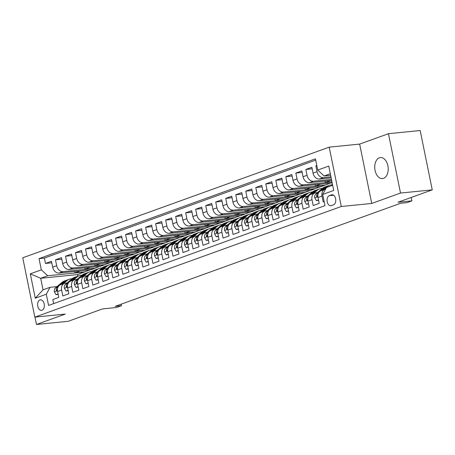 <?xml version="1.0" encoding="UTF-8"?>
<svg xmlns="http://www.w3.org/2000/svg" width="455" height="455" viewBox="0 0 455 455"><rect width="100%" height="100%" fill="white"/><g stroke="black" fill="none" stroke-linecap="round" stroke-linejoin="round"><path stroke-width="0.68" d="M383.559 178.343A10.556 6.694 -95.7 0 0 388.024 166.581A10.556 6.694 -95.7 0 0 380.414 157.572A10.556 6.694 -95.7 0 0 379.379 157.811A10.556 6.694 -95.7 0 0 374.914 169.573A10.556 6.694 -95.7 0 0 382.518 178.576A10.556 6.694 -95.7 0 0 383.559 178.343M42.019 310.23A5.278 3.344 -95.7 0 0 44.254 304.349A5.278 3.344 -95.7 0 0 40.45 299.851A5.278 3.344 -95.7 0 0 39.932 299.964A5.278 3.344 -95.7 0 0 37.697 305.845A5.278 3.344 -95.7 0 0 41.502 310.35A5.278 3.344 -95.7 0 0 42.019 310.23M329.204 147.147L22.75 257.786L34.825 317.135L341.278 206.496L329.204 147.147L359.655 144.099L371.735 203.448L400.525 193.051L388.451 133.702L359.655 144.099M388.451 133.702L420.175 130.522L432.25 189.871L397.949 202.253L411.906 200.854L411.218 197.464M34.989 317.118L36.491 324.478L68.216 321.298L102.517 308.917L116.474 307.517L121.479 305.709L121.166 304.167M400.525 193.051L432.25 189.871M53.639 303.627L52.808 299.549L58.82 297.377L57.626 291.524L61.635 290.08A6.597 5.039 -109.9 0 1 64.468 283.363A6.597 5.039 -109.9 0 1 65.406 283.152L67.022 282.993M61.635 290.08L62.824 295.932L68.836 293.765L67.641 287.907L71.651 286.462A6.597 5.039 -109.9 0 1 74.484 279.751A6.597 5.039 -109.9 0 1 75.422 279.535L77.037 279.376M71.651 286.462L72.84 292.315L78.851 290.148L77.657 284.295L81.661 282.845A6.597 5.039 -109.9 0 1 84.499 276.134A6.597 5.039 -109.9 0 1 85.432 275.923L87.047 275.758M81.661 282.845L82.856 288.703L88.862 286.531L87.673 280.678L91.677 279.233A6.597 5.039 -109.9 0 1 94.515 272.517A6.597 5.039 -109.9 0 1 95.448 272.306L97.063 272.147M91.677 279.233L92.871 285.086L98.877 282.919L97.688 277.061L101.692 275.616A6.597 5.039 -109.9 0 1 104.531 268.899A6.597 5.039 -109.9 0 1 105.463 268.689L107.079 268.53M101.692 275.616L102.887 281.469L108.893 279.302L107.704 273.444L111.708 271.999A6.597 5.039 -109.9 0 1 114.546 265.288A6.597 5.039 -109.9 0 1 115.479 265.077L117.094 264.912M111.708 271.999L112.897 277.857L118.909 275.685L117.714 269.832L121.724 268.382A6.597 5.039 -109.9 0 1 124.556 261.671A6.597 5.039 -109.9 0 1 125.495 261.46L127.11 261.295M121.724 268.382L122.913 274.24L128.924 272.067L127.73 266.215L131.74 264.77A6.597 5.039 -109.9 0 1 134.572 258.053A6.597 5.039 -109.9 0 1 135.51 257.843L137.126 257.684M131.74 264.77L132.928 270.623L138.94 268.456L137.746 262.598L141.75 261.153A6.597 5.039 -109.9 0 1 144.588 254.442A6.597 5.039 -109.9 0 1 145.52 254.226L147.136 254.066M141.75 261.153L142.944 267.005L148.95 264.838L147.761 258.986L151.765 257.536A6.597 5.039 -109.9 0 1 154.603 250.824A6.597 5.039 -109.9 0 1 155.536 250.614L157.151 250.449M151.765 257.536L152.96 263.394L158.966 261.221L157.777 255.369L161.781 253.924A6.597 5.039 -109.9 0 1 164.619 247.207A6.597 5.039 -109.9 0 1 165.552 246.997L167.167 246.837M161.781 253.924L162.975 259.777L168.981 257.61L167.793 251.751L171.797 250.307A6.597 5.039 -109.9 0 1 174.635 243.596A6.597 5.039 -109.9 0 1 175.567 243.38L177.183 243.22M171.797 250.307L172.985 256.159L178.997 253.992L177.803 248.134L181.812 246.69A6.597 5.039 -109.9 0 1 184.645 239.978A6.597 5.039 -109.9 0 1 185.583 239.768L187.198 239.603M181.812 246.69L183.001 252.548L189.013 250.375L187.818 244.523L191.828 243.072A6.597 5.039 -109.9 0 1 194.66 236.361A6.597 5.039 -109.9 0 1 195.599 236.151L197.214 235.986M191.828 243.072L193.017 248.93L199.028 246.758L197.834 240.905L201.838 239.461A6.597 5.039 -109.9 0 1 204.676 232.744A6.597 5.039 -109.9 0 1 205.609 232.533L207.224 232.374M201.838 239.461L203.032 245.313L209.038 243.146L207.85 237.288L211.854 235.844A6.597 5.039 -109.9 0 1 214.692 229.132A6.597 5.039 -109.9 0 1 215.624 228.922L217.24 228.757M211.854 235.844L213.048 241.696L219.054 239.529L217.865 233.677L221.869 232.226A6.597 5.039 -109.9 0 1 224.707 225.515A6.597 5.039 -109.9 0 1 225.64 225.305L227.255 225.14M221.869 232.226L223.064 238.084L229.07 235.912L227.881 230.059L231.885 228.615A6.597 5.039 -109.9 0 1 234.723 221.898A6.597 5.039 -109.9 0 1 235.656 221.687L237.271 221.528M231.885 228.615L233.074 234.467L239.085 232.3L237.891 226.442L241.901 224.998A6.597 5.039 -109.9 0 1 244.733 218.286A6.597 5.039 -109.9 0 1 245.672 218.07L247.287 217.911M241.901 224.998L243.089 230.85L249.101 228.683L247.907 222.831L251.916 221.38A6.597 5.039 -109.9 0 1 254.749 214.669A6.597 5.039 -109.9 0 1 255.687 214.459L257.302 214.294M251.916 221.38L253.105 227.238L259.117 225.066L257.922 219.213L261.926 217.769A6.597 5.039 -109.9 0 1 264.764 211.052A6.597 5.039 -109.9 0 1 265.697 210.841L267.312 210.682M261.926 217.769L263.121 223.621L269.127 221.454L267.938 215.596L271.942 214.151A6.597 5.039 -109.9 0 1 274.78 207.435A6.597 5.039 -109.9 0 1 275.713 207.224L277.328 207.065M271.942 214.151L273.137 220.004L279.142 217.837L277.954 211.979L281.958 210.534A6.597 5.039 -109.9 0 1 284.796 203.823A6.597 5.039 -109.9 0 1 285.729 203.612L287.344 203.448M281.958 210.534L283.152 216.392L289.158 214.22L287.969 208.367L291.974 206.917A6.597 5.039 -109.9 0 1 294.812 200.206A6.597 5.039 -109.9 0 1 295.744 199.995L297.36 199.83M291.974 206.917L293.162 212.775L299.174 210.602L297.979 204.75L301.989 203.305A6.597 5.039 -109.9 0 1 304.822 196.588A6.597 5.039 -109.9 0 1 305.76 196.378L307.375 196.219M301.989 203.305L303.178 209.158L309.19 206.991L307.995 201.133L312.005 199.688A6.597 5.039 -109.9 0 1 314.837 192.977A6.597 5.039 -109.9 0 1 315.776 192.761L317.391 192.601M312.005 199.688L313.194 205.541L319.205 203.374L318.011 197.521A6.597 5.039 -109.9 0 1 320.849 190.804L324.853 189.36A6.597 5.039 -109.9 0 1 325.558 189.178M316.811 165.495L315.867 165.836L316.856 165.739M331.149 177.871L319.433 179.042A6.597 5.039 -109.9 0 1 313.051 173.139L311.863 167.281L305.851 169.453L312.175 168.816M331.672 180.43L309.417 182.66A6.597 5.039 70.1 0 1 303.036 176.75L301.847 170.898L295.835 173.065L302.16 172.434M332.127 182.671L330.876 183.12L299.401 186.277A6.597 5.039 70.1 0 1 293.02 180.368L291.831 174.515L285.82 176.682L292.144 176.051M330.216 183.189L320.86 186.738L289.391 189.894A6.597 5.039 70.1 0 1 283.004 183.985L281.816 178.127L275.81 180.299L282.128 179.662M320.201 186.806L310.845 190.355L279.376 193.506A6.597 5.039 70.1 0 1 272.994 187.602L271.8 181.744L265.794 183.917L272.113 183.28M310.185 190.417L300.829 193.966L269.36 197.123A6.597 5.039 70.1 0 1 262.979 191.214L261.784 185.361L255.778 187.528L262.097 186.897M300.169 194.035L290.813 197.584L259.344 200.74A6.597 5.039 70.1 0 1 252.963 194.831L251.774 188.979L245.763 191.145L252.081 190.514M290.154 197.652L280.803 201.201L249.329 204.352A6.597 5.039 70.1 0 1 242.947 198.448L241.759 192.59L235.747 194.763L242.071 194.126M280.144 201.264L270.788 204.818L239.313 207.969A6.597 5.039 70.1 0 1 232.932 202.06L231.743 196.207L225.731 198.374L232.056 197.743M270.128 204.881L260.772 208.43L229.297 211.586A6.597 5.039 70.1 0 1 222.916 205.677L221.727 199.825L215.721 201.992L222.04 201.36M260.112 208.498L250.756 212.047L219.287 215.198A6.597 5.039 70.1 0 1 212.906 209.294L211.712 203.436L205.706 205.609L212.024 204.972M250.096 212.115L240.74 215.664L209.272 218.815A6.597 5.039 70.1 0 1 202.89 212.912L201.696 207.053L195.69 209.226L202.009 208.589M240.081 215.727L230.725 219.276L199.256 222.432A6.597 5.039 70.1 0 1 192.874 216.523L191.686 210.671L185.674 212.838L191.993 212.206M230.065 219.344L220.715 222.893L189.24 226.05A6.597 5.039 70.1 0 1 182.859 220.14L181.67 214.288L175.658 216.455L181.983 215.824M220.055 222.961L210.699 226.51L179.225 229.661A6.597 5.039 70.1 0 1 172.843 223.758L171.654 217.899L165.643 220.072L171.967 219.435M210.039 226.573L200.683 230.128L169.209 233.279A6.597 5.039 70.1 0 1 162.827 227.369L161.639 221.517L155.633 223.684L161.952 223.052M200.024 230.19L190.668 233.739L159.199 236.896A6.597 5.039 70.1 0 1 152.817 230.986L151.623 225.134L145.617 227.301L151.936 226.67M190.008 233.807L180.652 237.356L149.183 240.507A6.597 5.039 70.1 0 1 142.802 234.604L141.607 228.746L135.601 230.918L141.92 230.281M179.992 237.425L170.636 240.974L139.167 244.125A6.597 5.039 70.1 0 1 132.786 238.215L131.597 232.363L125.586 234.53L131.904 233.898M169.977 241.036L160.626 244.585L129.152 247.742A6.597 5.039 70.1 0 1 122.77 241.832L121.582 235.98L115.57 238.147L121.894 237.516M159.967 244.654L150.611 248.202L119.136 251.359A6.597 5.039 70.1 0 1 112.755 245.45L111.566 239.592L105.554 241.764L111.879 241.133M149.951 248.271L140.595 251.82L109.12 254.971A6.597 5.039 70.1 0 1 102.739 249.067L101.55 243.209L95.544 245.381L101.863 244.744M139.935 251.882L130.579 255.431L99.11 258.588A6.597 5.039 70.1 0 1 92.729 252.679L91.535 246.826L85.529 248.993L91.847 248.362M129.92 255.5L120.564 259.049L89.095 262.205A6.597 5.039 70.1 0 1 82.713 256.296L81.519 250.443L75.513 252.61L81.832 251.979M119.904 259.117L110.548 262.666L79.079 265.817A6.597 5.039 70.1 0 1 72.698 259.913L71.509 254.055L65.497 256.228L71.816 255.591M109.888 262.734L100.538 266.283L69.063 269.434A6.597 5.039 70.1 0 1 62.682 263.525L61.493 257.672L55.482 259.839L61.806 259.208M411.906 200.854L406.901 202.663L400.554 203.3L115.138 306.346L121.479 305.709M331.496 194.876L329.289 195.673A5.113 3.242 -95.7 0 0 327.128 201.372A5.113 3.242 -95.7 0 0 330.813 205.734A5.113 3.242 -95.7 0 0 331.314 205.62L333.515 204.824A5.113 3.242 -95.7 0 0 335.682 199.125A5.113 3.242 -95.7 0 0 331.996 194.763A5.113 3.242 -95.7 0 0 331.496 194.876L332.508 194.774M89.862 269.963L77.504 274.598L40.7 278.284L43.049 289.835L50.061 287.304L46.291 294.226L48.577 305.459L324.984 205.666L322.697 194.439L326.468 187.511L332.656 185.276M46.291 294.226L35.274 298.207L30.314 273.825L41.331 269.843L39.045 258.616L315.451 158.829L317.738 170.056L328.755 166.081L333.714 190.457L322.697 194.439M99.878 266.346L94.526 268.45L63.057 271.607A6.597 5.039 -109.9 0 1 56.676 265.697L55.482 259.839M94.526 268.45L90.522 269.895L59.048 273.051L63.057 271.607M104.542 264.833L73.067 267.989A6.597 5.039 -109.9 0 1 66.686 262.08L65.497 256.228M114.558 261.221L83.083 264.372A6.597 5.039 -109.9 0 1 76.702 258.463L75.513 252.61M124.573 257.604L93.099 260.755A6.597 5.039 -109.9 0 1 86.717 254.851L85.529 248.993M134.583 253.987L103.114 257.143A6.597 5.039 -109.9 0 1 96.733 251.234L95.544 245.381M144.599 250.369L113.13 253.526A6.597 5.039 -109.9 0 1 106.749 247.617L105.554 241.764M154.615 246.758L123.146 249.909A6.597 5.039 -109.9 0 1 116.764 244.005L115.57 238.147M164.63 243.141L133.156 246.297A6.597 5.039 -109.9 0 1 126.774 240.388L125.586 234.53M174.646 239.523L143.171 242.68A6.597 5.039 -109.9 0 1 136.79 236.771L135.601 230.918M184.662 235.912L153.187 239.063A6.597 5.039 -109.9 0 1 146.806 233.153L145.617 227.301M194.672 232.295L163.203 235.445A6.597 5.039 -109.9 0 1 156.821 229.542L155.633 223.684M204.687 228.677L173.219 231.834A6.597 5.039 -109.9 0 1 166.837 225.925L165.643 220.072M214.703 225.066L183.234 228.217A6.597 5.039 -109.9 0 1 176.853 222.307L175.658 216.455M224.719 221.448L193.244 224.599A6.597 5.039 -109.9 0 1 186.863 218.696L185.674 212.838M234.734 217.831L203.26 220.988A6.597 5.039 -109.9 0 1 196.879 215.079L195.69 209.226M244.75 214.214L213.276 217.371A6.597 5.039 -109.9 0 1 206.894 211.461L205.706 205.609M254.76 210.602L223.291 213.753A6.597 5.039 -109.9 0 1 216.91 207.85L215.721 201.992M264.776 206.985L233.307 210.136A6.597 5.039 -109.9 0 1 226.926 204.232L225.731 198.374M274.792 203.368L243.323 206.524A6.597 5.039 -109.9 0 1 236.941 200.615L235.747 194.763M284.807 199.756L253.338 202.907A6.597 5.039 -109.9 0 1 246.951 196.998L245.763 191.145M294.823 196.139L263.348 199.29A6.597 5.039 -109.9 0 1 256.967 193.386L255.778 187.528M304.839 192.522L273.364 195.678A6.597 5.039 -109.9 0 1 266.983 189.769L265.794 183.917M314.849 188.905L283.38 192.061A6.597 5.039 -109.9 0 1 276.998 186.152L275.81 180.299M324.864 185.293L293.395 188.444A6.597 5.039 -109.9 0 1 287.014 182.54L285.82 176.682M331.985 181.966L303.411 184.832A6.597 5.039 -109.9 0 1 297.03 178.923L295.835 173.065M331.462 179.406L313.427 181.215A6.597 5.039 -109.9 0 1 307.04 175.306L305.851 169.453M330.944 176.847L323.437 177.598A6.597 5.039 -109.9 0 1 317.055 171.689L315.867 165.836M315.713 160.12L44.374 258.082L45.466 263.456L51.79 262.825M59.048 273.051A6.597 5.039 70.1 0 1 52.666 267.142L51.478 261.289L45.466 263.456M324.153 201.588L323.209 201.929L322.015 196.071A6.597 5.039 -109.9 0 1 324.853 189.36M50.061 287.304L57.006 286.604M330.307 173.73L324.119 175.966L317.738 170.056M330.631 175.311L324.119 175.966M371.735 203.448L341.278 206.496M36.491 324.478L65.281 314.081L34.825 317.135M77.504 274.598L77.822 276.174M84.511 272.067L47.712 275.753L40.7 278.284L30.314 273.825M330.711 180.527L325.331 182.472L331.951 181.807M325.052 181.096L325.331 182.472M314.837 192.977L310.833 194.421A6.597 5.039 70.1 0 0 307.995 201.133M320.695 184.144L315.315 186.084L324.836 185.134M315.036 184.707L315.315 186.084M304.822 196.588L300.818 198.039A6.597 5.039 70.1 0 0 297.979 204.75M310.68 187.756L305.299 189.701L314.82 188.745M305.021 188.325L305.299 189.701M294.812 200.206L290.802 201.65A6.597 5.039 70.1 0 0 287.969 208.367M300.67 191.373L295.284 193.318L304.804 192.363M295.005 191.942L295.284 193.318M284.796 203.823L280.786 205.268A6.597 5.039 70.1 0 0 277.954 211.979M290.654 194.99L285.274 196.93L294.789 195.98M284.989 195.559L285.274 196.93M274.78 207.435L270.776 208.885A6.597 5.039 70.1 0 0 267.938 215.596M280.638 198.602L275.258 200.547L284.773 199.591M274.979 199.171L275.258 200.547M264.764 211.052L260.76 212.496A6.597 5.039 70.1 0 0 257.922 219.213M270.623 202.219L265.242 204.164L274.757 203.209M264.964 202.788L265.242 204.164M254.749 214.669L250.745 216.114A6.597 5.039 70.1 0 0 247.907 222.831M260.607 205.836L255.227 207.776L264.747 206.826M254.948 206.405L255.227 207.776M244.733 218.286L240.729 219.731A6.597 5.039 70.1 0 0 237.891 226.442M250.591 209.454L245.211 211.393L254.732 210.438M244.932 210.017L245.211 211.393M234.723 221.898L230.713 223.348A6.597 5.039 70.1 0 0 227.881 230.059M240.581 213.065L235.195 215.01L244.716 214.055M234.917 213.634L235.195 215.01M224.707 225.515L220.698 226.96A6.597 5.039 70.1 0 0 217.865 233.677M230.566 216.682L225.185 218.627L234.7 217.672M224.901 217.251L225.185 218.627M214.692 229.132L210.688 230.577A6.597 5.039 70.1 0 0 207.85 237.288M220.55 220.3L215.169 222.239L224.685 221.289M214.891 220.863L215.169 222.239M204.676 232.744L200.672 234.194A6.597 5.039 70.1 0 0 197.834 240.905M210.534 223.911L205.154 225.856L214.669 224.901M204.875 224.48L205.154 225.856M194.66 236.361L190.656 237.806A6.597 5.039 70.1 0 0 187.818 244.523M200.518 227.528L195.138 229.474L204.659 228.518M194.859 228.097L195.138 229.474M184.645 239.978L180.641 241.423A6.597 5.039 70.1 0 0 177.803 248.134M190.503 231.146L185.122 233.085L194.643 232.135M184.844 231.714L185.122 233.085M174.635 243.596L170.625 245.04A6.597 5.039 70.1 0 0 167.793 251.751M180.493 234.763L175.107 236.702L184.628 235.747M174.828 235.326L175.107 236.702M164.619 247.207L160.609 248.657A6.597 5.039 70.1 0 0 157.777 255.369M170.477 238.374L165.097 240.32L174.612 239.364M164.812 238.943L165.097 240.32M154.603 250.824L150.599 252.269A6.597 5.039 70.1 0 0 147.761 258.986M160.461 241.992L155.081 243.937L164.596 242.981M154.802 242.56L155.081 243.937M144.588 254.442L140.584 255.886A6.597 5.039 70.1 0 0 137.746 262.598M150.446 245.609L145.065 247.548L154.581 246.599M144.787 246.172L145.065 247.548M134.572 258.053L130.568 259.504A6.597 5.039 70.1 0 0 127.73 266.215M140.43 249.221L135.05 251.166L144.571 250.21M134.771 249.789L135.05 251.166M124.556 261.671L120.552 263.115A6.597 5.039 70.1 0 0 117.714 269.832M130.414 252.838L125.034 254.783L134.555 253.827M124.755 253.407L125.034 254.783M114.546 265.288L110.537 266.732A6.597 5.039 70.1 0 0 107.704 273.444M120.404 256.455L115.018 258.394L124.539 257.445M114.74 257.024L115.018 258.394M104.531 268.899L100.521 270.35A6.597 5.039 70.1 0 0 97.688 277.061M110.389 260.072L105.008 262.012L114.523 261.056M104.724 260.635L105.008 262.012M94.515 272.517L90.511 273.961A6.597 5.039 70.1 0 0 87.673 280.678M100.373 263.684L94.993 265.629L104.508 264.673M94.714 264.253L94.993 265.629M84.499 276.134L80.495 277.578A6.597 5.039 70.1 0 0 77.657 284.295M90.357 267.301L84.977 269.246L94.492 268.291M84.698 267.87L84.977 269.246M74.484 279.751L70.48 281.196A6.597 5.039 70.1 0 0 67.641 287.907M80.342 270.918L74.961 272.858L84.482 271.908M74.683 271.481L74.961 272.858M44.374 258.082L39.045 258.616M41.331 269.843L47.712 275.753M64.468 283.363L60.464 284.813A6.597 5.039 70.1 0 0 57.626 291.524M35.274 298.207L43.049 289.835M331.149 185.822L332.383 184.781A12.615 9.635 -109.9 0 1 332.531 184.656M323.528 189.837L327.373 186.59A12.615 9.635 -109.9 0 1 329.682 185.248A12.615 9.635 -109.9 0 1 332.349 184.804M318.494 199.899L316.401 200.655L314.746 197.811A4.368 3.339 -109.9 0 1 315.844 193.904L322.367 188.398A12.615 9.635 -109.9 0 1 324.671 187.056L326.576 186.368A12.615 9.635 70.1 0 0 324.267 187.71L320.331 191.037M316.401 200.655L318.58 200.302M321.622 190.526L325.473 187.272A12.615 9.635 -109.9 0 1 327.776 185.936L329.682 185.248M327.185 186.18A12.615 9.635 70.1 0 0 326.576 186.368M319.046 192.124L317.749 193.221A4.368 3.339 70.1 0 0 316.561 195.906L316.703 196.469L317.277 196.634L317.766 195.468A4.368 3.339 -109.9 0 1 318.147 193.853M313.512 193.455L317.357 190.201A12.615 9.635 -109.9 0 1 319.666 188.865A12.615 9.635 -109.9 0 1 322.339 188.421M308.484 203.516L306.386 204.272L304.736 201.423A4.368 3.339 -109.9 0 1 305.828 197.521L312.352 192.01A12.615 9.635 -109.9 0 1 314.661 190.673L316.561 189.985A12.615 9.635 70.1 0 0 314.257 191.322L310.316 194.649M306.386 204.272L308.564 203.914M311.607 194.143L315.457 190.89A12.615 9.635 -109.9 0 1 317.761 189.553L319.666 188.865M317.169 189.792A12.615 9.635 70.1 0 0 316.561 189.985M309.03 195.741L307.734 196.833A4.368 3.339 70.1 0 0 306.551 199.518L306.687 200.086L307.262 200.251L307.751 199.085A4.368 3.339 -109.9 0 1 308.132 197.47M303.496 197.072L307.347 193.819A12.615 9.635 -109.9 0 1 309.65 192.476A12.615 9.635 -109.9 0 1 312.323 192.038M298.469 207.133L296.37 207.889L294.721 205.04A4.368 3.339 -109.9 0 1 295.813 201.138L302.336 195.627A12.615 9.635 -109.9 0 1 304.645 194.285L306.545 193.602A12.615 9.635 70.1 0 0 304.241 194.939L300.3 198.266M296.37 207.889L298.548 207.531M301.597 197.754L305.441 194.507A12.615 9.635 -109.9 0 1 307.751 193.165L309.65 192.476M307.159 193.409A12.615 9.635 70.1 0 0 306.545 193.602M299.015 199.353L297.718 200.45A4.368 3.339 70.1 0 0 296.535 203.135L296.671 203.698L297.246 203.868L297.735 202.702A4.368 3.339 -109.9 0 1 298.116 201.087M293.481 200.683L297.331 197.436A12.615 9.635 -109.9 0 1 299.635 196.094A12.615 9.635 -109.9 0 1 302.308 195.65M288.453 210.745L286.36 211.501L284.705 208.657A4.368 3.339 -109.9 0 1 285.803 204.75L292.32 199.244A12.615 9.635 -109.9 0 1 294.63 197.902L296.529 197.214A12.615 9.635 70.1 0 0 294.226 198.556L290.284 201.883M286.36 211.501L288.533 211.148M291.581 201.372L295.426 198.124A12.615 9.635 -109.9 0 1 297.735 196.782L299.635 196.094M297.143 197.026A12.615 9.635 70.1 0 0 296.529 197.214M288.999 202.97L287.702 204.067A4.368 3.339 70.1 0 0 286.519 206.752L286.661 207.315L287.23 207.48L287.719 206.314A4.368 3.339 -109.9 0 1 288.1 204.699M283.471 204.301L287.315 201.047A12.615 9.635 -109.9 0 1 289.625 199.711A12.615 9.635 -109.9 0 1 292.292 199.267M278.437 214.362L276.344 215.118L274.689 212.269A4.368 3.339 -109.9 0 1 275.787 208.367L282.31 202.856A12.615 9.635 -109.9 0 1 284.614 201.519L286.519 200.831A12.615 9.635 70.1 0 0 284.21 202.174L280.274 205.501M276.344 215.118L278.517 214.766M281.565 204.989L285.41 201.736A12.615 9.635 -109.9 0 1 287.719 200.399L289.625 199.711M287.128 200.638A12.615 9.635 70.1 0 0 286.519 200.831M278.983 206.587L277.686 207.679A4.368 3.339 70.1 0 0 276.504 210.364L276.646 210.932L277.214 211.097L277.704 209.931A4.368 3.339 -109.9 0 1 278.09 208.316M273.455 207.918L277.3 204.665A12.615 9.635 -109.9 0 1 279.609 203.328A12.615 9.635 -109.9 0 1 282.276 202.885M268.422 217.979L266.329 218.736L264.673 215.886A4.368 3.339 -109.9 0 1 265.771 211.984L272.295 206.473A12.615 9.635 -109.9 0 1 274.598 205.131L276.504 204.449A12.615 9.635 70.1 0 0 274.194 205.785L270.259 209.112M266.329 218.736L268.507 218.377M271.55 208.6L275.4 205.353A12.615 9.635 -109.9 0 1 277.704 204.011L279.609 203.328M277.112 204.255A12.615 9.635 70.1 0 0 276.504 204.449M268.973 210.199L267.671 211.296A4.368 3.339 70.1 0 0 266.488 213.981L266.63 214.544L267.199 214.714L267.694 213.549A4.368 3.339 -109.9 0 1 268.075 211.933M263.439 211.53L267.284 208.282A12.615 9.635 -109.9 0 1 269.593 206.94A12.615 9.635 -109.9 0 1 272.261 206.502M258.406 221.591L256.313 222.347L254.658 219.503A4.368 3.339 -109.9 0 1 255.755 215.602L262.279 210.091A12.615 9.635 -109.9 0 1 264.582 208.748L266.488 208.06A12.615 9.635 70.1 0 0 264.179 209.402L260.243 212.73M256.313 222.347L258.491 221.994M261.534 212.218L265.384 208.97A12.615 9.635 -109.9 0 1 267.688 207.628L269.593 206.94M267.096 207.872A12.615 9.635 70.1 0 0 266.488 208.06M258.958 213.816L257.661 214.914A4.368 3.339 70.1 0 0 256.472 217.598L256.614 218.161L257.189 218.332L257.678 217.166A4.368 3.339 -109.9 0 1 258.059 215.545M253.424 215.147L257.268 211.899A12.615 9.635 -109.9 0 1 259.577 210.557A12.615 9.635 -109.9 0 1 262.245 210.113M248.396 225.208L246.297 225.964L244.648 223.121A4.368 3.339 -109.9 0 1 245.74 219.213L252.263 213.702A12.615 9.635 -109.9 0 1 254.572 212.366L256.472 211.677A12.615 9.635 70.1 0 0 254.169 213.02L250.227 216.347M246.297 225.964L248.475 225.612M251.518 215.835L255.369 212.582A12.615 9.635 -109.9 0 1 257.672 211.245L259.577 210.557M257.081 211.49A12.615 9.635 70.1 0 0 256.472 211.677M248.942 217.433L247.645 218.531A4.368 3.339 70.1 0 0 246.462 221.215L246.599 221.778L247.173 221.943L247.662 220.777A4.368 3.339 -109.9 0 1 248.043 219.162M243.408 218.764L247.258 215.511A12.615 9.635 -109.9 0 1 249.562 214.174A12.615 9.635 -109.9 0 1 252.235 213.731M238.38 228.825L236.281 229.582L234.632 226.732A4.368 3.339 -109.9 0 1 235.724 222.831L242.248 217.319A12.615 9.635 -109.9 0 1 244.557 215.983L246.456 215.295A12.615 9.635 70.1 0 0 244.153 216.631L240.212 219.958M236.281 229.582L238.46 229.223M241.508 219.452L245.353 216.199A12.615 9.635 -109.9 0 1 247.662 214.862L249.562 214.174M247.071 215.101A12.615 9.635 70.1 0 0 246.456 215.295M238.926 221.05L237.629 222.142A4.368 3.339 70.1 0 0 236.446 224.827L236.583 225.39L237.157 225.561L237.646 224.395A4.368 3.339 -109.9 0 1 238.028 222.779M233.392 222.376L237.243 219.128A12.615 9.635 -109.9 0 1 239.546 217.786A12.615 9.635 -109.9 0 1 242.219 217.348M228.364 232.442L226.271 233.199L224.616 230.349A4.368 3.339 -109.9 0 1 225.714 226.448L232.232 220.937A12.615 9.635 -109.9 0 1 234.541 219.594L236.441 218.906A12.615 9.635 70.1 0 0 234.137 220.248L230.196 223.576M226.271 233.199L228.444 232.841M231.493 223.064L235.337 219.816A12.615 9.635 -109.9 0 1 237.646 218.474L239.546 217.786M237.055 218.719A12.615 9.635 70.1 0 0 236.441 218.906M228.911 224.662L227.614 225.76A4.368 3.339 70.1 0 0 226.431 228.444L226.573 229.007L227.142 229.178L227.631 228.012A4.368 3.339 -109.9 0 1 228.012 226.391M223.382 225.993L227.227 222.745A12.615 9.635 -109.9 0 1 229.53 221.403A12.615 9.635 -109.9 0 1 232.204 220.959M218.349 236.054L216.256 236.81L214.601 233.967A4.368 3.339 -109.9 0 1 215.698 230.059L222.222 224.554A12.615 9.635 -109.9 0 1 224.525 223.212L226.431 222.523A12.615 9.635 70.1 0 0 224.122 223.866L220.186 227.193M216.256 236.81L218.428 236.458M221.477 226.681L225.322 223.433A12.615 9.635 -109.9 0 1 227.631 222.091L229.53 221.403M227.039 222.336A12.615 9.635 70.1 0 0 226.431 222.523M218.895 228.279L217.598 229.377A4.368 3.339 70.1 0 0 216.415 232.061L216.557 232.624L217.126 232.789L217.615 231.623A4.368 3.339 -109.9 0 1 218.002 230.008M213.367 229.61L217.211 226.357A12.615 9.635 -109.9 0 1 219.52 225.02A12.615 9.635 -109.9 0 1 222.188 224.577M208.333 239.671L206.24 240.428L204.585 237.578A4.368 3.339 -109.9 0 1 205.683 233.677L212.206 228.165A12.615 9.635 -109.9 0 1 214.51 226.829L216.415 226.141A12.615 9.635 70.1 0 0 214.106 227.483L210.17 230.81M206.24 240.428L208.418 240.069M211.461 230.298L215.312 227.045A12.615 9.635 -109.9 0 1 217.615 225.708L219.52 225.02M217.024 225.947A12.615 9.635 70.1 0 0 216.415 226.141M208.885 231.896L207.582 232.988A4.368 3.339 70.1 0 0 206.399 235.673L206.542 236.242L207.11 236.407L207.605 235.241A4.368 3.339 -109.9 0 1 207.986 233.625M203.351 233.227L207.196 229.974A12.615 9.635 -109.9 0 1 209.505 228.637A12.615 9.635 -109.9 0 1 212.172 228.194M198.317 243.288L196.224 244.045L194.569 241.195A4.368 3.339 -109.9 0 1 195.667 237.294L202.191 231.783A12.615 9.635 -109.9 0 1 204.494 230.44L206.399 229.758A12.615 9.635 70.1 0 0 204.09 231.094L200.155 234.422M196.224 244.045L198.403 243.687M201.446 233.91L205.296 230.662A12.615 9.635 -109.9 0 1 207.599 229.32L209.505 228.637M207.008 229.565A12.615 9.635 70.1 0 0 206.399 229.758M198.869 235.508L197.572 236.606A4.368 3.339 70.1 0 0 196.384 239.29L196.526 239.853L197.1 240.024L197.589 238.858A4.368 3.339 -109.9 0 1 197.97 237.243M193.335 236.839L197.18 233.591A12.615 9.635 -109.9 0 1 199.489 232.249A12.615 9.635 -109.9 0 1 202.156 231.811M188.302 246.9L186.209 247.656L184.559 244.813A4.368 3.339 -109.9 0 1 185.651 240.911L192.175 235.4A12.615 9.635 -109.9 0 1 194.484 234.058L196.384 233.369A12.615 9.635 70.1 0 0 194.08 234.712L190.139 238.039M186.209 247.656L188.387 247.304M191.43 237.527L195.28 234.28A12.615 9.635 -109.9 0 1 197.584 232.937L199.489 232.249M196.992 233.182A12.615 9.635 70.1 0 0 196.384 233.369M188.853 239.125L187.557 240.223A4.368 3.339 70.1 0 0 186.374 242.907L186.51 243.47L187.085 243.641L187.574 242.475A4.368 3.339 -109.9 0 1 187.955 240.854M183.319 240.456L187.17 237.209A12.615 9.635 -109.9 0 1 189.473 235.866A12.615 9.635 -109.9 0 1 192.146 235.423M178.292 250.517L176.193 251.274L174.544 248.43A4.368 3.339 -109.9 0 1 175.636 244.523L182.159 239.011A12.615 9.635 -109.9 0 1 184.468 237.675L186.368 236.987A12.615 9.635 70.1 0 0 184.065 238.329L180.123 241.656M176.193 251.274L178.371 250.921M181.42 241.144L185.265 237.891A12.615 9.635 -109.9 0 1 187.574 236.554L189.473 235.866M186.982 236.793A12.615 9.635 70.1 0 0 186.368 236.987M178.838 242.743L177.541 243.835A4.368 3.339 70.1 0 0 176.358 246.525L176.494 247.088L177.069 247.253L177.558 246.087A4.368 3.339 -109.9 0 1 177.939 244.471M173.304 244.073L177.154 240.82A12.615 9.635 -109.9 0 1 179.458 239.484A12.615 9.635 -109.9 0 1 182.131 239.04M168.276 254.135L166.183 254.891L164.528 252.042A4.368 3.339 -109.9 0 1 165.626 248.14L172.144 242.629A12.615 9.635 -109.9 0 1 174.453 241.292L176.352 240.604A12.615 9.635 70.1 0 0 174.049 241.941L170.107 245.268M166.183 254.891L168.356 254.533M171.404 244.762L175.249 241.508A12.615 9.635 -109.9 0 1 177.558 240.166L179.458 239.484M176.967 240.411A12.615 9.635 70.1 0 0 176.352 240.604M168.822 246.354L167.525 247.452A4.368 3.339 70.1 0 0 166.342 250.136L166.484 250.699L167.053 250.87L167.542 249.704A4.368 3.339 -109.9 0 1 167.923 248.089M163.294 247.685L167.139 244.437A12.615 9.635 -109.9 0 1 169.442 243.095A12.615 9.635 -109.9 0 1 172.115 242.657M158.26 257.752L156.167 258.503L154.512 255.659A4.368 3.339 -109.9 0 1 155.61 251.757L162.134 246.246A12.615 9.635 -109.9 0 1 164.437 244.904L166.342 244.216A12.615 9.635 70.1 0 0 164.033 245.558L160.097 248.885M156.167 258.503L158.34 258.15M161.388 248.373L165.233 245.126A12.615 9.635 -109.9 0 1 167.542 243.783L169.442 243.095M166.951 244.028A12.615 9.635 70.1 0 0 166.342 244.216M158.806 249.971L157.51 251.069A4.368 3.339 70.1 0 0 156.327 253.754L156.469 254.317L157.038 254.487L157.527 253.321A4.368 3.339 -109.9 0 1 157.913 251.7M153.278 251.302L157.123 248.055A12.615 9.635 -109.9 0 1 159.432 246.712A12.615 9.635 -109.9 0 1 162.099 246.269M148.245 261.363L146.152 262.12L144.497 259.276A4.368 3.339 -109.9 0 1 145.594 255.369L152.118 249.863A12.615 9.635 -109.9 0 1 154.421 248.521L156.327 247.833A12.615 9.635 70.1 0 0 154.018 249.175L150.082 252.502M146.152 262.12L148.324 261.767M151.373 251.99L155.223 248.737A12.615 9.635 -109.9 0 1 157.527 247.401L159.432 246.712M156.935 247.645A12.615 9.635 70.1 0 0 156.327 247.833M148.796 253.589L147.494 254.686A4.368 3.339 70.1 0 0 146.311 257.371L146.453 257.934L147.022 258.099L147.517 256.933A4.368 3.339 -109.9 0 1 147.898 255.318M143.262 254.919L147.107 251.666A12.615 9.635 -109.9 0 1 149.416 250.33A12.615 9.635 -109.9 0 1 152.084 249.886M138.229 264.981L136.136 265.737L134.481 262.888A4.368 3.339 -109.9 0 1 135.579 258.986L142.102 253.475A12.615 9.635 -109.9 0 1 144.406 252.138L146.311 251.45A12.615 9.635 70.1 0 0 144.002 252.787L140.066 256.114M136.136 265.737L138.314 265.379M141.357 255.608L145.208 252.354A12.615 9.635 -109.9 0 1 147.511 251.018L149.416 250.33M146.919 251.257A12.615 9.635 70.1 0 0 146.311 251.45M138.781 257.206L137.484 258.298A4.368 3.339 70.1 0 0 136.295 260.982L136.437 261.551L137.012 261.716L137.501 260.55A4.368 3.339 -109.9 0 1 137.882 258.935M133.247 258.537L137.091 255.283A12.615 9.635 -109.9 0 1 139.401 253.947A12.615 9.635 -109.9 0 1 142.068 253.503M128.213 268.598L126.12 269.354L124.471 266.505A4.368 3.339 -109.9 0 1 125.563 262.603L132.087 257.092A12.615 9.635 -109.9 0 1 134.396 255.75L136.295 255.067A12.615 9.635 70.1 0 0 133.992 256.404L130.05 259.731M126.12 269.354L128.299 268.996M131.341 259.219L135.192 255.972A12.615 9.635 -109.9 0 1 137.495 254.629L139.401 253.947M136.904 254.874A12.615 9.635 70.1 0 0 136.295 255.067M128.765 260.817L127.468 261.915A4.368 3.339 70.1 0 0 126.285 264.6L126.422 265.163L126.996 265.333L127.485 264.167A4.368 3.339 -109.9 0 1 127.866 262.552M123.231 262.148L127.081 258.901A12.615 9.635 -109.9 0 1 129.385 257.558A12.615 9.635 -109.9 0 1 132.058 257.12M118.203 272.209L116.105 272.966L114.455 270.122A4.368 3.339 -109.9 0 1 115.547 266.22L122.071 260.709A12.615 9.635 -109.9 0 1 124.38 259.367L126.28 258.679A12.615 9.635 70.1 0 0 123.976 260.021L120.035 263.348M116.105 272.966L118.283 272.613M121.331 262.836L125.176 259.589A12.615 9.635 -109.9 0 1 127.485 258.247L129.385 257.558M126.894 258.491A12.615 9.635 70.1 0 0 126.28 258.679M118.749 264.435L117.453 265.532A4.368 3.339 70.1 0 0 116.27 268.217L116.406 268.78L116.981 268.945L117.47 267.779A4.368 3.339 -109.9 0 1 117.851 266.164M113.215 265.765L117.066 262.518A12.615 9.635 -109.9 0 1 119.369 261.176A12.615 9.635 -109.9 0 1 122.042 260.732M108.188 275.827L106.095 276.583L104.44 273.739A4.368 3.339 -109.9 0 1 105.537 269.832L112.055 264.321A12.615 9.635 -109.9 0 1 114.364 262.984L116.264 262.296A12.615 9.635 70.1 0 0 113.96 263.638L110.019 266.966M106.095 276.583L108.267 276.231M111.316 266.454L115.16 263.2A12.615 9.635 -109.9 0 1 117.47 261.864L119.369 261.176M116.878 262.103A12.615 9.635 70.1 0 0 116.264 262.296M108.734 268.052L107.437 269.144A4.368 3.339 70.1 0 0 106.254 271.828L106.396 272.397L106.965 272.562L107.454 271.396A4.368 3.339 -109.9 0 1 107.835 269.781M103.205 269.383L107.05 266.13A12.615 9.635 -109.9 0 1 109.354 264.793A12.615 9.635 -109.9 0 1 112.027 264.349M98.172 279.444L96.079 280.2L94.424 277.351A4.368 3.339 -109.9 0 1 95.522 273.449L102.045 267.938A12.615 9.635 -109.9 0 1 104.349 266.596L106.254 265.913A12.615 9.635 70.1 0 0 103.945 267.25L100.009 270.577M96.079 280.2L98.252 279.842M101.3 270.065L105.145 266.818A12.615 9.635 -109.9 0 1 107.454 265.475L109.354 264.793M106.862 265.72A12.615 9.635 70.1 0 0 106.254 265.913M98.718 271.663L97.421 272.761A4.368 3.339 70.1 0 0 96.238 275.446L96.38 276.009L96.949 276.179L97.438 275.013A4.368 3.339 -109.9 0 1 97.825 273.398M93.19 272.994L97.034 269.747A12.615 9.635 -109.9 0 1 99.344 268.404A12.615 9.635 -109.9 0 1 102.011 267.967M88.156 283.061L86.063 283.812L84.408 280.968A4.368 3.339 -109.9 0 1 85.506 277.067L92.029 271.555A12.615 9.635 -109.9 0 1 94.333 270.213L96.238 269.525A12.615 9.635 70.1 0 0 93.929 270.867L89.993 274.194M86.063 283.812L88.236 283.459M91.284 273.683L95.135 270.435A12.615 9.635 -109.9 0 1 97.438 269.093L99.344 268.404M96.847 269.337A12.615 9.635 70.1 0 0 96.238 269.525M88.708 275.281L87.406 276.378A4.368 3.339 70.1 0 0 86.222 279.063L86.365 279.626L86.933 279.797L87.428 278.631A4.368 3.339 -109.9 0 1 87.809 277.01M83.174 276.612L87.019 273.364A12.615 9.635 -109.9 0 1 89.328 272.022A12.615 9.635 -109.9 0 1 91.995 271.578M78.141 286.673L76.048 287.429L74.392 284.585A4.368 3.339 -109.9 0 1 75.49 280.678L82.014 275.173A12.615 9.635 -109.9 0 1 84.317 273.83L86.222 273.142A12.615 9.635 70.1 0 0 83.913 274.484L79.978 277.812M76.048 287.429L78.226 287.077M81.269 277.3L85.119 274.046A12.615 9.635 -109.9 0 1 87.423 272.71L89.328 272.022M86.831 272.954A12.615 9.635 70.1 0 0 86.222 273.142M78.692 278.898L77.395 279.996A4.368 3.339 70.1 0 0 76.207 282.68L76.349 283.243L76.923 283.408L77.413 282.242A4.368 3.339 -109.9 0 1 77.794 280.627M73.158 280.229L77.003 276.976A12.615 9.635 -109.9 0 1 79.312 275.639A12.615 9.635 -109.9 0 1 81.98 275.195M68.125 290.29L66.032 291.046L64.382 288.197A4.368 3.339 -109.9 0 1 65.475 284.295L71.998 278.784A12.615 9.635 -109.9 0 1 74.307 277.448L76.207 276.759A12.615 9.635 70.1 0 0 73.903 278.096L69.962 281.423M66.032 291.046L68.21 290.688M71.253 280.917L75.103 277.664A12.615 9.635 -109.9 0 1 77.407 276.327L79.312 275.639M76.815 276.566A12.615 9.635 70.1 0 0 76.207 276.759M68.677 282.515L67.38 283.607A4.368 3.339 70.1 0 0 66.197 286.292L66.333 286.86L66.908 287.025L67.397 285.859A4.368 3.339 -109.9 0 1 67.778 284.244M63.143 283.846L66.993 280.593A12.615 9.635 -109.9 0 1 69.296 279.251A12.615 9.635 -109.9 0 1 71.97 278.813M58.115 293.907L56.016 294.664L54.367 291.814A4.368 3.339 -109.9 0 1 55.459 287.913L61.982 282.401A12.615 9.635 -109.9 0 1 64.291 281.059L66.191 280.377A12.615 9.635 70.1 0 0 63.888 281.713L59.946 285.04M56.016 294.664L58.194 294.305M61.243 284.529L65.088 281.281A12.615 9.635 -109.9 0 1 67.397 279.939L69.296 279.251M66.805 280.183A12.615 9.635 70.1 0 0 66.191 280.377M58.661 286.127L57.364 287.224A4.368 3.339 70.1 0 0 56.181 289.909L56.318 290.472L56.892 290.643L57.381 289.477A4.368 3.339 -109.9 0 1 57.762 287.861M69.063 269.434L73.067 267.989M79.079 265.817L83.083 264.372M89.095 262.205L93.099 260.755M99.11 258.588L103.114 257.143M109.12 254.971L113.13 253.526M119.136 251.359L123.146 249.909M129.152 247.742L133.156 246.297M139.167 244.125L143.171 242.68M149.183 240.507L153.187 239.063M159.199 236.896L163.203 235.445M169.209 233.279L173.219 231.834M179.225 229.661L183.234 228.217M189.24 226.05L193.244 224.599M199.256 222.432L203.26 220.988M209.272 218.815L213.276 217.371M219.287 215.198L223.291 213.753M229.297 211.586L233.307 210.136M239.313 207.969L243.323 206.524M249.329 204.352L253.338 202.907M259.344 200.74L263.348 199.29M269.36 197.123L273.364 195.678M279.376 193.506L283.38 192.061M289.391 189.894L293.395 188.444M299.401 186.277L303.411 184.832M309.417 182.66L313.427 181.215M319.433 179.042L323.437 177.598M313.051 173.139L317.055 171.689M52.666 267.142L56.676 265.697M62.682 263.525L66.686 262.08M72.698 259.913L76.702 258.463M82.713 256.296L86.717 254.851M92.729 252.679L96.733 251.234M102.739 249.067L106.749 247.617M112.755 245.45L116.764 244.005M122.77 241.832L126.774 240.388M132.786 238.215L136.79 236.771M142.802 234.604L146.806 233.153M152.817 230.986L156.821 229.542M162.827 227.369L166.837 225.925M172.843 223.758L176.853 222.307M182.859 220.14L186.863 218.696M192.874 216.523L196.879 215.079M202.89 212.912L206.894 211.461M212.906 209.294L216.91 207.85M222.916 205.677L226.926 204.232M232.932 202.06L236.941 200.615M242.947 198.448L246.951 196.998M252.963 194.831L256.967 193.386M262.979 191.214L266.983 189.769M272.994 187.602L276.998 186.152M283.004 183.985L287.014 182.54M293.02 180.368L297.03 178.923M303.036 176.75L307.04 175.306M318.011 197.521L322.015 196.071M333.617 195.24L329.289 195.673M314.792 197.88L317.891 196.759M325.473 187.272L327.373 186.59M322.367 188.398L324.267 187.71M315.844 193.904L317.749 193.221M317.732 195.786L316.561 195.906M304.776 201.497L307.881 200.376M315.457 190.89L317.357 190.201M312.352 192.01L314.257 191.322M305.828 197.521L307.734 196.833M307.716 199.404L306.551 199.518M294.76 205.114L297.866 203.994M305.441 194.507L307.347 193.819M302.336 195.627L304.241 194.939M295.813 201.138L297.718 200.45M297.701 203.015L296.535 203.135M284.745 208.726L287.85 207.605M295.426 198.124L297.331 197.436M292.32 199.244L294.226 198.556M285.803 204.75L287.702 204.067M287.685 206.633L286.519 206.752M274.729 212.343L277.834 211.222M285.41 201.736L287.315 201.047M282.31 202.856L284.21 202.174M275.787 208.367L277.686 207.679M277.669 210.25L276.504 210.364M264.713 215.96L267.819 214.84M275.4 205.353L277.3 204.665M272.295 206.473L274.194 205.785M265.771 211.984L267.671 211.296M267.654 213.867L266.488 213.981M254.703 219.572L257.803 218.451M265.384 208.97L267.284 208.282M262.279 210.091L264.179 209.402M255.755 215.602L257.661 214.914M257.644 217.479L256.472 217.598M244.688 223.189L247.793 222.068M255.369 212.582L257.268 211.899M252.263 213.702L254.169 213.02M245.74 219.213L247.645 218.531M247.628 221.096L246.462 221.215M234.672 226.806L237.777 225.686M245.353 216.199L247.258 215.511M242.248 217.319L244.153 216.631M235.724 222.831L237.629 222.142M237.612 224.713L236.446 224.827M224.656 230.423L227.762 229.303M235.337 219.816L237.243 219.128M232.232 220.937L234.137 220.248M225.714 226.448L227.614 225.76M227.597 228.325L226.431 228.444M214.641 234.035L217.746 232.914M225.322 223.433L227.227 222.745M222.222 224.554L224.122 223.866M215.698 230.059L217.598 229.377M217.581 231.942L216.415 232.061M204.625 237.652L207.73 236.532M215.312 227.045L217.211 226.357M212.206 228.165L214.106 227.483M205.683 233.677L207.582 232.988M207.565 235.559L206.399 235.673M194.615 241.269L197.715 240.149M205.296 230.662L207.196 229.974M202.191 231.783L204.09 231.094M195.667 237.294L197.572 236.606M197.555 239.176L196.384 239.29M184.599 244.881L187.705 243.761M195.28 234.28L197.18 233.591M192.175 235.4L194.08 234.712M185.651 240.911L187.557 240.223M187.54 242.788L186.374 242.907M174.583 248.498L177.689 247.378M185.265 237.891L187.17 237.209M182.159 239.011L184.065 238.329M175.636 244.523L177.541 243.835M177.524 246.405L176.358 246.525M164.568 252.115L167.673 250.995M175.249 241.508L177.154 240.82M172.144 242.629L174.049 241.941M165.626 248.14L167.525 247.452M167.508 250.023L166.342 250.136M154.552 255.733L157.657 254.607M165.233 245.126L167.139 244.437M162.134 246.246L164.033 245.558M155.61 251.757L157.51 251.069M157.493 253.634L156.327 253.754M144.536 259.344L147.642 258.224M155.223 248.737L157.123 248.055M152.118 249.863L154.018 249.175M145.594 255.369L147.494 254.686M147.477 257.251L146.311 257.371M134.526 262.962L137.626 261.841M145.208 252.354L147.107 251.666M142.102 253.475L144.002 252.787M135.579 258.986L137.484 258.298M137.467 260.869L136.295 260.982M124.511 266.579L127.61 265.458M135.192 255.972L137.091 255.283M132.087 257.092L133.992 256.404M125.563 262.603L127.468 261.915M127.451 264.48L126.285 264.6M114.495 270.19L117.6 269.07M125.176 259.589L127.081 258.901M122.071 260.709L123.976 260.021M115.547 266.22L117.453 265.532M117.435 268.097L116.27 268.217M104.479 273.808L107.585 272.687M115.16 263.2L117.066 262.518M112.055 264.321L113.96 263.638M105.537 269.832L107.437 269.144M107.42 271.715L106.254 271.828M94.464 277.425L97.569 276.304M105.145 266.818L107.05 266.13M102.045 267.938L103.945 267.25M95.522 273.449L97.421 272.761M97.404 275.332L96.238 275.446M84.448 281.036L87.553 279.916M95.135 270.435L97.034 269.747M92.029 271.555L93.929 270.867M85.506 277.067L87.406 276.378M87.388 278.943L86.222 279.063M74.438 284.654L77.538 283.533M85.119 274.046L87.019 273.364M82.014 275.173L83.913 274.484M75.49 280.678L77.395 279.996M77.378 282.561L76.207 282.68M64.422 288.271L67.522 287.15M75.103 277.664L77.003 276.976M71.998 278.784L73.903 278.096M65.475 284.295L67.38 283.607M67.363 286.178L66.197 286.292M54.407 291.888L57.512 290.768M65.088 281.281L66.993 280.593M61.982 282.401L63.888 281.713M55.459 287.913L57.364 287.224M57.347 289.789L56.181 289.909"/></g></svg>
